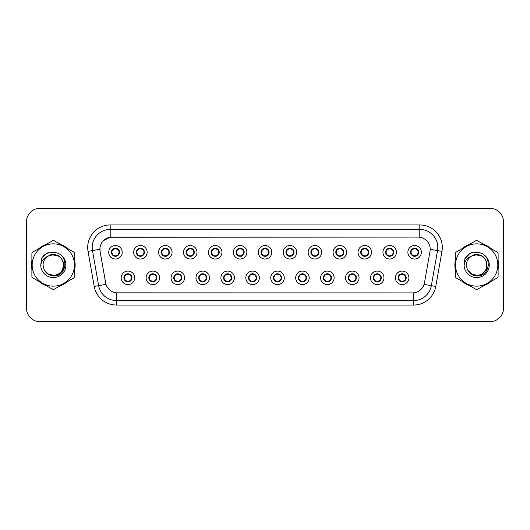 <?xml version="1.0" encoding="UTF-8"?>
<svg xmlns="http://www.w3.org/2000/svg" width="530" height="530" viewBox="0 0 530 530"><rect width="100%" height="100%" fill="white"/><g stroke="black" fill="none" stroke-linecap="round" stroke-linejoin="round"><path stroke-width="0.79" d="M159.609 277.826A6.751 6.751 0 0 1 152.859 284.577A6.751 6.751 0 0 1 146.108 277.826A6.751 6.751 0 0 1 152.859 271.075A6.751 6.751 0 0 1 159.609 277.826M148.811 277.826A4.048 4.048 0 0 0 152.859 281.874A4.048 4.048 0 0 0 156.913 277.826A4.048 4.048 0 0 0 152.859 273.778A4.048 4.048 0 0 0 148.811 277.826L150.381 280.436A3.597 3.597 0 0 1 150.381 275.216L148.851 277.826M184.539 277.826A6.751 6.751 0 0 1 177.788 284.577A6.751 6.751 0 0 1 171.038 277.826A6.751 6.751 0 0 1 177.788 271.075A6.751 6.751 0 0 1 184.539 277.826M173.741 277.826A4.048 4.048 0 0 0 177.788 281.874A4.048 4.048 0 0 0 181.843 277.826A4.048 4.048 0 0 0 177.788 273.778A4.048 4.048 0 0 0 173.741 277.826L175.311 280.436A3.597 3.597 0 0 1 175.311 275.216L173.78 277.826M209.469 277.826A6.751 6.751 0 0 1 202.718 284.577A6.751 6.751 0 0 1 195.968 277.826A6.751 6.751 0 0 1 202.718 271.075A6.751 6.751 0 0 1 209.469 277.826M198.671 277.826A4.048 4.048 0 0 0 202.718 281.874A4.048 4.048 0 0 0 206.773 277.826A4.048 4.048 0 0 0 202.718 273.778A4.048 4.048 0 0 0 198.671 277.826L200.241 280.436A3.597 3.597 0 0 1 200.241 275.216L198.71 277.826M234.399 277.826A6.751 6.751 0 0 1 227.648 284.577A6.751 6.751 0 0 1 220.897 277.826A6.751 6.751 0 0 1 227.648 271.075A6.751 6.751 0 0 1 234.399 277.826M223.6 277.826A4.048 4.048 0 0 0 227.648 281.874A4.048 4.048 0 0 0 231.703 277.826A4.048 4.048 0 0 0 227.648 273.778A4.048 4.048 0 0 0 223.6 277.826L225.17 280.436A3.597 3.597 0 0 1 225.17 275.216L223.64 277.826M259.329 277.826A6.751 6.751 0 0 1 252.578 284.577A6.751 6.751 0 0 1 245.827 277.826A6.751 6.751 0 0 1 252.578 271.075A6.751 6.751 0 0 1 259.329 277.826M248.53 277.826A4.048 4.048 0 0 0 252.578 281.874A4.048 4.048 0 0 0 256.633 277.826A4.048 4.048 0 0 0 252.578 273.778A4.048 4.048 0 0 0 248.53 277.826L250.1 280.436A3.597 3.597 0 0 1 250.1 275.216L248.57 277.826M284.259 277.826A6.751 6.751 0 0 1 277.508 284.577A6.751 6.751 0 0 1 270.757 277.826A6.751 6.751 0 0 1 277.508 271.075A6.751 6.751 0 0 1 284.259 277.826M273.46 277.826A4.048 4.048 0 0 0 277.508 281.874A4.048 4.048 0 0 0 281.562 277.826A4.048 4.048 0 0 0 277.508 273.778A4.048 4.048 0 0 0 273.46 277.826L275.03 280.436A3.597 3.597 0 0 1 275.03 275.216L273.5 277.826M309.189 277.826A6.751 6.751 0 0 1 302.438 284.577A6.751 6.751 0 0 1 295.687 277.826A6.751 6.751 0 0 1 302.438 271.075A6.751 6.751 0 0 1 309.189 277.826M298.39 277.826A4.048 4.048 0 0 0 302.438 281.874A4.048 4.048 0 0 0 306.492 277.826A4.048 4.048 0 0 0 302.438 273.778A4.048 4.048 0 0 0 298.39 277.826L299.96 280.436A3.597 3.597 0 0 1 299.96 275.216L298.43 277.826M334.119 277.826A6.751 6.751 0 0 1 327.368 284.577A6.751 6.751 0 0 1 320.617 277.826A6.751 6.751 0 0 1 327.368 271.075A6.751 6.751 0 0 1 334.119 277.826M323.32 277.826A4.048 4.048 0 0 0 327.368 281.874A4.048 4.048 0 0 0 331.422 277.826A4.048 4.048 0 0 0 327.368 273.778A4.048 4.048 0 0 0 323.32 277.826L324.89 280.436A3.597 3.597 0 0 1 324.89 275.216L323.36 277.826M359.048 277.826A6.751 6.751 0 0 1 352.298 284.577A6.751 6.751 0 0 1 345.547 277.826A6.751 6.751 0 0 1 352.298 271.075A6.751 6.751 0 0 1 359.048 277.826M348.25 277.826A4.048 4.048 0 0 0 352.298 281.874A4.048 4.048 0 0 0 356.352 277.826A4.048 4.048 0 0 0 352.298 273.778A4.048 4.048 0 0 0 348.25 277.826L349.82 280.436A3.597 3.597 0 0 1 349.82 275.216L348.29 277.826M383.978 277.826A6.751 6.751 0 0 1 377.227 284.577A6.751 6.751 0 0 1 370.483 277.826A6.751 6.751 0 0 1 377.227 271.075A6.751 6.751 0 0 1 383.978 277.826M373.18 277.826A4.048 4.048 0 0 0 377.227 281.874A4.048 4.048 0 0 0 381.282 277.826A4.048 4.048 0 0 0 377.227 273.778A4.048 4.048 0 0 0 373.18 277.826L374.75 280.436A3.597 3.597 0 0 1 374.75 275.216L373.219 277.826M408.908 277.826A6.751 6.751 0 0 1 402.157 284.577A6.751 6.751 0 0 1 395.413 277.826A6.751 6.751 0 0 1 402.157 271.075A6.751 6.751 0 0 1 408.908 277.826M398.109 277.826A4.048 4.048 0 0 0 402.157 281.874A4.048 4.048 0 0 0 406.212 277.826A4.048 4.048 0 0 0 402.157 273.778A4.048 4.048 0 0 0 398.109 277.826L399.68 280.436A3.597 3.597 0 0 1 399.68 275.216L398.149 277.826M134.68 277.826A6.751 6.751 0 0 1 127.929 284.577A6.751 6.751 0 0 1 121.178 277.826A6.751 6.751 0 0 1 127.929 271.075A6.751 6.751 0 0 1 134.68 277.826M123.881 277.826A4.048 4.048 0 0 0 127.929 281.874A4.048 4.048 0 0 0 131.983 277.826A4.048 4.048 0 0 0 127.929 273.778A4.048 4.048 0 0 0 123.881 277.826L125.451 280.436A3.597 3.597 0 0 1 125.451 275.216L123.914 277.826M147.148 252.267A6.751 6.751 0 0 1 140.397 259.018A6.751 6.751 0 0 1 133.646 252.267A6.751 6.751 0 0 1 140.397 245.516A6.751 6.751 0 0 1 147.148 252.267M136.343 252.267A4.048 4.048 0 0 0 140.397 256.315A4.048 4.048 0 0 0 144.445 252.267A4.048 4.048 0 0 0 140.397 248.212A4.048 4.048 0 0 0 136.343 252.267L137.919 254.877A3.597 3.597 0 0 1 137.919 249.65L136.382 252.273M172.078 252.267A6.751 6.751 0 0 1 165.327 259.018A6.751 6.751 0 0 1 158.576 252.267A6.751 6.751 0 0 1 165.327 245.516A6.751 6.751 0 0 1 172.078 252.267M161.272 252.267A4.048 4.048 0 0 0 165.327 256.315A4.048 4.048 0 0 0 169.375 252.267A4.048 4.048 0 0 0 165.327 248.212A4.048 4.048 0 0 0 161.272 252.267L162.849 254.877A3.597 3.597 0 0 1 162.849 249.65L161.312 252.273M197.008 252.267A6.751 6.751 0 0 1 190.257 259.018A6.751 6.751 0 0 1 183.506 252.267A6.751 6.751 0 0 1 190.257 245.516A6.751 6.751 0 0 1 197.008 252.267M186.202 252.267A4.048 4.048 0 0 0 190.257 256.315A4.048 4.048 0 0 0 194.305 252.267A4.048 4.048 0 0 0 190.257 248.212A4.048 4.048 0 0 0 186.202 252.267L187.779 254.877A3.597 3.597 0 0 1 187.779 249.65L186.242 252.273M221.938 252.267A6.751 6.751 0 0 1 215.187 259.018A6.751 6.751 0 0 1 208.436 252.267A6.751 6.751 0 0 1 215.187 245.516A6.751 6.751 0 0 1 221.938 252.267M211.132 252.267A4.048 4.048 0 0 0 215.187 256.315A4.048 4.048 0 0 0 219.234 252.267A4.048 4.048 0 0 0 215.187 248.212A4.048 4.048 0 0 0 211.132 252.267L212.709 254.877A3.597 3.597 0 0 1 212.709 249.65L211.172 252.273M246.867 252.267A6.751 6.751 0 0 1 240.117 259.018A6.751 6.751 0 0 1 233.366 252.267A6.751 6.751 0 0 1 240.117 245.516A6.751 6.751 0 0 1 246.867 252.267M236.062 252.267A4.048 4.048 0 0 0 240.117 256.315A4.048 4.048 0 0 0 244.164 252.267A4.048 4.048 0 0 0 240.117 248.212A4.048 4.048 0 0 0 236.062 252.267L237.639 254.877A3.597 3.597 0 0 1 237.639 249.65L236.102 252.273M271.797 252.267A6.751 6.751 0 0 1 265.046 259.018A6.751 6.751 0 0 1 258.296 252.267A6.751 6.751 0 0 1 265.046 245.516A6.751 6.751 0 0 1 271.797 252.267M260.992 252.267A4.048 4.048 0 0 0 265.046 256.315A4.048 4.048 0 0 0 269.094 252.267A4.048 4.048 0 0 0 265.046 248.212A4.048 4.048 0 0 0 260.992 252.267L262.569 254.877A3.597 3.597 0 0 1 262.569 249.65L261.032 252.273M296.727 252.267A6.751 6.751 0 0 1 289.976 259.018A6.751 6.751 0 0 1 283.225 252.267A6.751 6.751 0 0 1 289.976 245.516A6.751 6.751 0 0 1 296.727 252.267M285.922 252.267A4.048 4.048 0 0 0 289.976 256.315A4.048 4.048 0 0 0 294.024 252.267A4.048 4.048 0 0 0 289.976 248.212A4.048 4.048 0 0 0 285.922 252.267L287.498 254.877A3.597 3.597 0 0 1 287.498 249.65L285.962 252.273M321.657 252.267A6.751 6.751 0 0 1 314.906 259.018A6.751 6.751 0 0 1 308.155 252.267A6.751 6.751 0 0 1 314.906 245.516A6.751 6.751 0 0 1 321.657 252.267M310.858 252.267A4.048 4.048 0 0 0 314.906 256.315A4.048 4.048 0 0 0 318.954 252.267A4.048 4.048 0 0 0 314.906 248.212A4.048 4.048 0 0 0 310.858 252.267L312.428 254.877A3.597 3.597 0 0 1 312.435 249.65L310.891 252.273M346.587 252.267A6.751 6.751 0 0 1 339.836 259.018A6.751 6.751 0 0 1 333.085 252.267A6.751 6.751 0 0 1 339.836 245.516A6.751 6.751 0 0 1 346.587 252.267M335.788 252.267A4.048 4.048 0 0 0 339.836 256.315A4.048 4.048 0 0 0 343.884 252.267A4.048 4.048 0 0 0 339.836 248.212A4.048 4.048 0 0 0 335.788 252.267L337.358 254.877A3.597 3.597 0 0 1 337.365 249.65A3.597 3.597 0 0 0 336.232 252.267M371.517 252.267A6.751 6.751 0 0 1 364.766 259.018A6.751 6.751 0 0 1 358.015 252.267A6.751 6.751 0 0 1 364.766 245.516A6.751 6.751 0 0 1 371.517 252.267M360.718 252.267A4.048 4.048 0 0 0 364.766 256.315A4.048 4.048 0 0 0 368.814 252.267A4.048 4.048 0 0 0 364.766 248.212A4.048 4.048 0 0 0 360.718 252.267L362.288 254.877A3.597 3.597 0 0 1 362.295 249.65L360.751 252.273M396.447 252.267A6.751 6.751 0 0 1 389.696 259.018A6.751 6.751 0 0 1 382.945 252.267A6.751 6.751 0 0 1 389.696 245.516A6.751 6.751 0 0 1 396.447 252.267M385.648 252.267A4.048 4.048 0 0 0 389.696 256.315A4.048 4.048 0 0 0 393.744 252.267A4.048 4.048 0 0 0 389.696 248.212A4.048 4.048 0 0 0 385.648 252.267L387.218 254.877A3.597 3.597 0 0 1 387.225 249.65L385.681 252.273M421.376 252.267A6.751 6.751 0 0 1 414.626 259.018A6.751 6.751 0 0 1 407.875 252.267A6.751 6.751 0 0 1 414.626 245.516A6.751 6.751 0 0 1 421.376 252.267M410.578 252.267A4.048 4.048 0 0 0 414.626 256.315A4.048 4.048 0 0 0 418.673 252.267A4.048 4.048 0 0 0 414.626 248.212A4.048 4.048 0 0 0 410.578 252.267L412.148 254.877A3.597 3.597 0 0 1 412.154 249.65L410.611 252.273M122.218 252.267A6.751 6.751 0 0 1 115.467 259.018A6.751 6.751 0 0 1 108.716 252.267A6.751 6.751 0 0 1 115.467 245.516A6.751 6.751 0 0 1 122.218 252.267M111.413 252.267A4.048 4.048 0 0 0 115.467 256.315A4.048 4.048 0 0 0 119.515 252.267A4.048 4.048 0 0 0 115.467 248.212A4.048 4.048 0 0 0 111.413 252.267L112.989 254.877A3.597 3.597 0 0 1 112.989 249.65L111.452 252.273M100.077 251.359A12.15 12.15 0 0 1 112.042 237.102L418.044 237.102A12.15 12.15 0 0 1 430.009 251.359L424.457 282.861A12.15 12.15 0 0 1 412.492 292.898L117.6 292.898A12.15 12.15 0 0 1 105.636 282.861L100.077 251.359M31.886 260.873A21.823 21.823 0 0 0 31.886 269.127M39.028 281.496A21.823 21.823 0 0 0 46.176 285.624M60.46 285.624A21.823 21.823 0 0 0 67.608 281.496M74.75 269.127A21.823 21.823 0 0 0 74.75 260.873M455.25 260.873A21.823 21.823 0 0 0 455.25 269.127M462.392 281.496A21.823 21.823 0 0 0 469.54 285.624M483.824 285.624A21.823 21.823 0 0 0 490.972 281.496M498.114 269.127A21.823 21.823 0 0 0 498.114 260.873M412.446 292.898L116.388 292.845C111.227 292.11 107.749 289.294 105.96 284.391L100.037 251.359L99.984 247.45C101.151 241.819 104.556 238.414 110.2 237.235L417.998 237.102M103.476 240.594L110.2 237.235L110.2 229.45L419.8 229.45A18 18 0 0 1 437.528 250.577L431.341 285.677A18 18 0 0 1 413.612 300.55L116.388 300.55A18 18 0 0 1 98.659 285.677L92.472 250.577A18 18 0 0 1 110.2 229.45L110.2 224.952L419.8 224.952L419.8 237.228M117.554 292.898L116.388 292.845L116.388 305.048A22.498 22.498 0 0 1 94.234 286.458L88.04 251.359A22.498 22.498 0 0 1 110.2 224.952M94.234 286.458L105.94 284.312M105.662 283.239L105.589 282.861M99.852 249.272L92.472 250.577A18 18 0 0 1 92.2 247.45M67.608 248.504A21.823 21.823 0 0 0 60.46 244.376M46.176 244.376A21.823 21.823 0 0 0 39.028 248.504M490.972 248.504A21.823 21.823 0 0 0 483.824 244.376M469.54 244.376A21.823 21.823 0 0 0 462.392 248.504M503.5 221.798A13.502 13.502 0 0 0 489.998 208.303L40.002 208.303A13.502 13.502 0 0 0 26.5 221.798L26.5 308.202A13.502 13.502 0 0 0 40.002 321.697L489.998 321.697A13.502 13.502 0 0 0 503.5 308.202L503.5 221.798L503.5 308.202M26.5 221.798L26.5 308.202M489.998 208.303L40.002 208.303M40.002 321.697L489.998 321.697M119.064 252.267A3.597 3.597 0 0 1 117.945 254.877L119.475 252.267L117.945 249.656A3.597 3.597 0 0 1 119.064 252.267M116.381 248.782A3.597 3.597 0 0 1 116.408 248.789L116.593 248.378M113.963 248.994L115.295 248.331M115.62 248.669L116.964 248.994M116.163 248.278L115.845 248.683L117.945 249.656C119.422 251.399 119.422 253.135 117.945 254.877L116.408 255.738L116.593 256.156M116.163 256.255L115.971 255.831L116.408 255.738M115.971 255.831L116.043 256.275L115.971 255.831M116.971 255.533C115.838 255.904 114.831 255.904 113.963 255.533M114.772 256.255L115.083 255.844L114.334 256.156M114.772 248.278L114.957 248.702L112.989 249.656C111.505 251.392 111.505 253.135 112.989 254.877L114.52 255.738M114.957 248.702L114.884 248.259L114.957 248.702M128.624 281.814L128.439 281.39L130.406 280.436C131.891 278.7 131.891 276.958 130.406 275.216A3.597 3.597 0 0 1 130.406 280.443L131.944 277.819L130.406 275.216L128.876 274.354L129.062 273.937M127.014 281.304A3.597 3.597 0 0 1 126.981 281.298L126.796 281.715M129.433 281.099L128.101 281.755M127.776 281.423L126.431 281.099M127.233 281.814L127.551 281.404M127.233 273.838L127.425 274.262L125.451 275.216C123.974 276.952 123.974 278.694 125.451 280.436L127.544 281.404M127.544 274.248L127.352 273.818L127.551 274.242M126.425 274.553C127.558 274.189 128.565 274.189 129.433 274.553M128.624 273.838L128.313 274.248L128.512 273.818M128.876 274.354L128.313 274.248L128.505 273.818M128.505 281.834L128.439 281.39L128.512 281.834M143.994 252.267A3.597 3.597 0 0 1 142.875 254.877L144.405 252.267L142.875 249.656A3.597 3.597 0 0 1 143.994 252.267M141.311 248.782A3.597 3.597 0 0 1 141.338 248.789L141.523 248.378M138.893 248.994L140.225 248.331M140.549 248.669L141.894 248.994M141.093 248.278L140.775 248.683L142.875 249.656C144.352 251.399 144.352 253.135 142.875 254.877L141.338 255.738L141.523 256.156M141.093 256.255L140.9 255.831L141.338 255.738M140.9 255.831L140.973 256.275L140.9 255.831M141.901 255.533C140.768 255.904 139.761 255.904 138.893 255.533M139.701 256.255L140.013 255.844L139.264 256.156M139.701 248.278L139.887 248.702L137.919 249.656C136.435 251.392 136.435 253.135 137.919 254.877L139.45 255.738M139.887 248.702L139.814 248.259L139.887 248.702M168.924 252.267A3.597 3.597 0 0 1 167.805 254.877L169.335 252.267L167.805 249.656A3.597 3.597 0 0 1 168.924 252.267M166.241 248.782A3.597 3.597 0 0 1 166.268 248.789L166.453 248.378M163.823 248.994L165.155 248.331M165.479 248.669L166.824 248.994M166.022 248.278L165.704 248.683M166.022 256.255L165.83 255.831L167.805 254.877C169.282 253.135 169.282 251.399 167.805 249.656L165.711 248.683M165.711 255.844L165.903 256.275L165.704 255.844M166.831 255.533C165.698 255.904 164.691 255.904 163.823 255.533M164.631 256.255L164.943 255.844L164.744 256.275M164.631 248.278L164.817 248.702L162.849 249.656C161.365 251.392 161.365 253.135 162.849 254.877L164.943 255.844L164.75 256.275M164.75 248.259L164.817 248.702L164.744 248.259M193.854 252.267A3.597 3.597 0 0 1 192.734 254.877L194.265 252.267L192.734 249.656A3.597 3.597 0 0 1 193.854 252.267M191.171 248.782A3.597 3.597 0 0 1 191.198 248.789L191.383 248.378M188.753 248.994L190.084 248.331M190.409 248.669L191.754 248.994M190.952 248.278L190.634 248.683L192.734 249.656C194.212 251.399 194.212 253.135 192.734 254.877L191.198 255.738L191.383 256.156M190.952 256.255L190.76 255.831L191.198 255.738M190.76 255.831L190.833 256.275L190.76 255.831M191.761 255.533C190.628 255.904 189.621 255.904 188.753 255.533M189.561 256.255L189.873 255.844L189.124 256.156M189.561 248.278L189.747 248.702L187.779 249.656C186.295 251.392 186.295 253.135 187.779 254.877L189.309 255.738M189.747 248.702L189.674 248.259L189.747 248.702M218.784 252.267A3.597 3.597 0 0 1 217.664 254.877L219.195 252.267L217.664 249.656A3.597 3.597 0 0 1 218.784 252.267M216.101 248.782A3.597 3.597 0 0 1 216.127 248.789L216.313 248.378M213.683 248.994L215.014 248.331M215.339 248.669L216.684 248.994M215.882 248.278L215.564 248.683L217.664 249.656C219.142 251.399 219.142 253.135 217.664 254.877L216.127 255.738L216.313 256.156M215.882 256.255L215.69 255.831L216.127 255.738M215.69 255.831L215.763 256.275L215.69 255.831M216.69 255.533C215.558 255.904 214.551 255.904 213.683 255.533M214.491 256.255L214.802 255.844L214.054 256.156M214.491 248.278L214.677 248.702L212.709 249.656C211.225 251.392 211.225 253.135 212.709 254.877L214.239 255.738M214.677 248.702L214.604 248.259L214.677 248.702M153.554 281.814L153.369 281.39L155.336 280.436C156.82 278.7 156.82 276.958 155.336 275.216A3.597 3.597 0 0 1 155.336 280.443L156.873 277.819L155.336 275.216L153.806 274.354L153.992 273.937M151.944 281.304A3.597 3.597 0 0 1 151.911 281.298L151.726 281.715M154.362 281.099L153.031 281.755M152.706 281.423L151.361 281.099M152.163 281.814L152.481 281.404L150.381 280.436C148.903 278.694 148.903 276.952 150.381 275.216L151.911 274.354L151.726 273.937M152.163 273.838L152.355 274.262L151.911 274.354M152.355 274.262L152.282 273.818L152.355 274.262M151.355 274.553C152.488 274.189 153.495 274.189 154.362 274.553M153.554 273.838L153.243 274.248L153.442 273.818L153.243 274.242L153.806 274.354M153.369 281.39L153.442 281.834L153.369 281.39M178.484 281.814L178.299 281.39L180.266 280.436C181.75 278.7 181.75 276.958 180.266 275.216A3.597 3.597 0 0 1 180.266 280.443L181.803 277.819L180.266 275.216L178.736 274.354L178.921 273.937M176.874 281.304A3.597 3.597 0 0 1 176.841 281.298L176.656 281.715M179.292 281.099L177.961 281.755M177.636 281.423L176.291 281.099M177.093 281.814L177.411 281.404L175.311 280.436C173.833 278.694 173.833 276.952 175.311 275.216L176.841 274.354L176.656 273.937M177.093 273.838L177.285 274.262L176.841 274.354M177.285 274.262L177.212 273.818L177.285 274.262M176.285 274.553C177.417 274.189 178.424 274.189 179.292 274.553M178.484 273.838L178.173 274.248L178.371 273.818L178.173 274.242L178.736 274.354M178.299 281.39L178.371 281.834L178.299 281.39M203.414 281.814L203.228 281.39L205.196 280.436C206.68 278.7 206.68 276.958 205.196 275.216A3.597 3.597 0 0 1 205.196 280.443L206.733 277.819L205.196 275.216L203.666 274.354L203.851 273.937M201.804 281.304A3.597 3.597 0 0 1 201.778 281.298L201.592 281.715M204.222 281.099L202.891 281.755M202.566 281.423L201.221 281.099M202.023 281.814L202.341 281.404L200.241 280.436C198.763 278.694 198.763 276.952 200.241 275.216L201.778 274.354L201.592 273.937M202.023 273.838L202.215 274.262L201.778 274.354M202.215 274.262L202.142 273.818L202.215 274.262M201.215 274.553C202.347 274.189 203.354 274.189 204.222 274.553M203.414 273.838L203.103 274.248L203.301 273.818L203.103 274.242L203.666 274.354M203.228 281.39L203.301 281.834L203.228 281.39M74.75 267.696A21.598 21.598 0 0 0 74.75 262.304M66.369 247.788A21.598 21.598 0 0 0 61.699 245.092M44.937 245.092A21.598 21.598 0 0 0 40.273 247.788M31.886 262.304A21.598 21.598 0 0 0 31.886 267.696M65.124 264.152L65.011 265C64.534 267.67 63.236 269.849 61.116 271.539M58.327 256.017L51.032 254.546L44.54 258.209M40.273 282.212A21.598 21.598 0 0 0 44.937 284.908M61.699 284.908A21.598 21.598 0 0 0 66.369 282.212M498.114 267.696A21.598 21.598 0 0 0 498.114 262.304M489.727 247.788A21.598 21.598 0 0 0 485.063 245.092M468.301 245.092A21.598 21.598 0 0 0 463.631 247.788M455.25 262.304A21.598 21.598 0 0 0 455.25 267.696M488.481 264.152L488.368 265C487.898 267.67 486.6 269.849 484.473 271.539M481.69 256.017L474.39 254.546L467.897 258.209M463.631 282.212A21.598 21.598 0 0 0 468.301 284.908M485.063 284.908A21.598 21.598 0 0 0 489.727 282.212M63.6 264.629A10.289 10.289 0 0 0 48.17 256.096C43.129 259.68 41.85 264.311 44.321 269.982L44.46 270.227A10.289 10.289 0 0 0 53.318 275.289C66.588 275.931 66.588 254.069 53.318 254.711L48.17 256.096L53.318 254.711C66.588 254.069 66.588 275.931 53.318 275.289A10.289 10.289 0 0 0 63.607 265C62.997 258.753 59.565 255.321 53.318 254.711C66.588 254.069 66.588 275.931 53.318 275.289C66.588 275.931 66.588 254.069 53.318 254.711C66.588 254.069 66.588 275.931 53.318 275.289C66.588 275.931 66.588 254.069 53.318 254.711C66.588 254.069 66.588 275.931 53.318 275.289L48.177 273.911L44.46 270.227L48.177 273.911L53.318 275.289L48.177 273.911L44.46 270.227L48.177 273.911L53.318 275.289L48.177 273.911L44.46 270.227L48.177 273.911L53.318 275.289L48.177 273.911L44.46 270.227C46.428 273.699 49.383 275.587 53.318 275.885C67.078 277.038 69.225 255.115 55.961 252.704L49.581 252.154C46.024 253.247 43.347 255.414 41.539 258.653L40.75 265.272A12.574 12.574 0 0 0 53.318 277.574A12.574 12.574 0 0 0 55.961 252.704M53.318 286.147A21.147 21.147 0 0 0 74.472 265A21.147 21.147 0 0 0 53.318 243.853A21.147 21.147 0 0 0 32.171 265A21.147 21.147 0 0 0 53.318 286.147M53.318 289.3A24.3 24.3 0 0 0 54.113 289.287L73.955 277.833A24.3 24.3 0 0 0 74.75 276.455L74.75 253.545A24.3 24.3 0 0 0 73.955 252.167L54.113 240.713A24.3 24.3 0 0 0 52.523 240.713L32.688 252.167A24.3 24.3 0 0 0 31.886 253.545L31.886 276.455A24.3 24.3 0 0 0 32.688 277.833L52.523 289.287A24.3 24.3 0 0 0 53.318 289.3M40.75 265.272C41.479 260.839 43.95 257.779 48.17 256.096M49.502 252.174L46.627 253.413L41.539 258.653L46.627 253.413L49.502 252.174L46.627 253.413L41.552 258.627L46.627 253.413L49.502 252.174L46.627 253.413L41.552 258.627L46.627 253.413L49.502 252.174L46.627 253.413L41.539 258.653L46.627 253.413L49.581 252.154L44.957 254.559M486.957 264.629A10.289 10.289 0 0 0 471.534 256.096C466.493 259.68 465.208 264.311 467.679 269.982L467.818 270.227A10.289 10.289 0 0 0 476.682 275.289C489.952 275.931 489.952 254.069 476.682 254.711L471.534 256.096L476.682 254.711C489.952 254.069 489.952 275.931 476.682 275.289A10.289 10.289 0 0 0 486.964 265C486.354 258.753 482.929 255.321 476.682 254.711C489.952 254.069 489.952 275.931 476.682 275.289C489.952 275.931 489.952 254.069 476.682 254.711C489.952 254.069 489.952 275.931 476.682 275.289C489.952 275.931 489.952 254.069 476.682 254.711C489.952 254.069 489.952 275.931 476.682 275.289L471.534 273.911L467.818 270.227L471.534 273.911L476.682 275.289L471.534 273.911L467.818 270.227L471.534 273.911L476.682 275.289L471.534 273.911L467.818 270.227L471.534 273.911L476.682 275.289L471.534 273.911L467.818 270.227C469.785 273.699 472.74 275.587 476.682 275.885C490.435 277.038 492.582 255.115 479.319 252.704L472.939 252.154C469.388 253.247 466.705 255.414 464.903 258.653L464.108 265.272A12.574 12.574 0 0 0 476.682 277.574A12.574 12.574 0 0 0 479.319 252.704M476.682 286.147A21.147 21.147 0 0 0 497.829 265A21.147 21.147 0 0 0 476.682 243.853A21.147 21.147 0 0 0 455.528 265A21.147 21.147 0 0 0 476.682 286.147M476.682 289.3A24.3 24.3 0 0 0 477.477 289.287L497.312 277.833A24.3 24.3 0 0 0 498.114 276.455L498.114 253.545A24.3 24.3 0 0 0 497.312 252.167L477.477 240.713A24.3 24.3 0 0 0 475.887 240.713L456.045 252.167A24.3 24.3 0 0 0 455.25 253.545L455.25 276.455A24.3 24.3 0 0 0 456.045 277.833L475.887 289.287A24.3 24.3 0 0 0 476.682 289.3M464.108 265.272C464.837 260.839 467.314 257.779 471.534 256.096M472.866 252.174L469.991 253.413L464.903 258.653L469.991 253.413L472.866 252.174L469.991 253.413L464.916 258.627L469.991 253.413L472.866 252.174L469.991 253.413L464.916 258.627L469.991 253.413L472.866 252.174L469.991 253.413L464.903 258.653L469.991 253.413L472.939 252.154L468.315 254.559M243.714 252.267A3.597 3.597 0 0 1 242.594 254.877L244.125 252.267L242.594 249.656A3.597 3.597 0 0 1 243.714 252.267M241.031 248.782A3.597 3.597 0 0 1 241.064 248.789L241.249 248.378M238.613 248.994L239.944 248.331M240.269 248.669L241.614 248.994M240.812 248.278L240.494 248.683L242.594 249.656C244.072 251.399 244.072 253.135 242.594 254.877L241.064 255.738L241.249 256.156M240.812 256.255L240.62 255.831L241.064 255.738M240.62 255.831L240.693 256.275L240.62 255.831M241.62 255.533C240.487 255.904 239.481 255.904 238.613 255.533M239.421 256.255L239.732 255.844L238.984 256.156M239.421 248.278L239.606 248.702L237.639 249.656C236.155 251.392 236.155 253.135 237.639 254.877L239.169 255.738M239.606 248.702L239.534 248.259L239.606 248.702M268.644 252.267A3.597 3.597 0 0 1 267.524 254.877L269.055 252.267L267.524 249.656A3.597 3.597 0 0 1 268.644 252.267M265.961 248.782A3.597 3.597 0 0 1 265.994 248.789L266.179 248.378M263.543 248.994L264.874 248.331M265.199 248.669L266.544 248.994M265.742 248.278L265.424 248.683L267.524 249.656C269.002 251.399 269.002 253.135 267.524 254.877L265.994 255.738L266.179 256.156M265.742 256.255L265.55 255.831L265.994 255.738M265.55 255.831L265.623 256.275L265.55 255.831M266.55 255.533C265.417 255.904 264.41 255.904 263.543 255.533M264.351 256.255L264.662 255.844L263.913 256.156M264.351 248.278L264.536 248.702L262.569 249.656C261.085 251.392 261.085 253.135 262.569 254.877L264.099 255.738M264.536 248.702L264.463 248.259L264.536 248.702M293.574 252.267A3.597 3.597 0 0 1 292.454 254.877L293.991 252.267L292.454 249.656A3.597 3.597 0 0 1 293.574 252.267M290.89 248.782A3.597 3.597 0 0 1 290.924 248.789L291.109 248.378M288.472 248.994L289.804 248.331M290.129 248.669L291.474 248.994M290.672 248.278L290.354 248.683M290.672 256.255L290.48 255.831L292.454 254.877C293.931 253.135 293.931 251.399 292.454 249.656L290.36 248.683M290.36 255.844L290.553 256.275L290.354 255.844M291.48 255.533C290.347 255.904 289.34 255.904 288.472 255.533M289.281 256.255L289.592 255.844L289.393 256.275M289.281 248.278L289.466 248.702L287.498 249.656C286.014 251.392 286.014 253.135 287.498 254.877L289.592 255.844L289.4 256.275M289.4 248.259L289.466 248.702L289.393 248.259M228.344 281.814L228.158 281.39L230.126 280.436C231.61 278.7 231.61 276.958 230.126 275.216A3.597 3.597 0 0 1 230.126 280.443L231.663 277.819L230.126 275.216L228.596 274.354L228.781 273.937M226.734 281.304A3.597 3.597 0 0 1 226.707 281.298L226.522 281.715M229.152 281.099L227.82 281.755M227.496 281.423L226.151 281.099M226.953 281.814L227.271 281.404L225.17 280.436C223.693 278.694 223.693 276.952 225.17 275.216L226.707 274.354L226.522 273.937M226.953 273.838L227.145 274.262L226.707 274.354M227.145 274.262L227.072 273.818L227.145 274.262M226.144 274.553C227.277 274.189 228.284 274.189 229.152 274.553M228.344 273.838L228.032 274.248L228.231 273.818L228.032 274.242L228.596 274.354M228.158 281.39L228.231 281.834L228.158 281.39M253.274 281.814L253.088 281.39L255.056 280.436C256.54 278.7 256.54 276.958 255.056 275.216A3.597 3.597 0 0 1 255.056 280.443L256.593 277.819L255.056 275.216L253.525 274.354L253.711 273.937M251.882 281.814L252.075 281.39L251.637 281.298A3.597 3.597 0 0 1 251.637 281.298L251.452 281.715M254.082 281.099L252.75 281.755M252.426 281.423L251.081 281.099M252.194 281.404L252.002 281.834L252.201 281.404M251.882 273.838L252.075 274.262L250.1 275.216C248.623 276.952 248.623 278.694 250.1 280.436L251.637 281.298M252.194 274.248L252.002 273.818L252.201 274.242M251.074 274.553C252.207 274.189 253.214 274.189 254.082 274.553M253.274 273.838L252.962 274.248L253.161 273.818M253.525 274.354L252.962 274.248L253.154 273.818M253.154 281.834L253.088 281.39L253.161 281.834M278.204 281.814L278.018 281.39L279.986 280.436C281.47 278.7 281.47 276.958 279.986 275.216A3.597 3.597 0 0 1 279.986 280.443L281.523 277.819L279.986 275.216L278.455 274.354L278.641 273.937M276.594 281.304A3.597 3.597 0 0 1 276.567 281.298L276.382 281.715M279.012 281.099L277.68 281.755M277.356 281.423L276.011 281.099M276.812 281.814L277.13 281.404L275.03 280.436C273.553 278.694 273.553 276.952 275.03 275.216L276.567 274.354L276.382 273.937M276.812 273.838L277.005 274.262L276.567 274.354M277.005 274.262L276.932 273.818L277.005 274.262M276.004 274.553C277.137 274.189 278.144 274.189 279.012 274.553M278.204 273.838L277.892 274.248L278.091 273.818L277.892 274.242L278.455 274.354M278.018 281.39L278.091 281.834L278.018 281.39M318.503 252.267A3.597 3.597 0 0 1 317.384 254.877L318.921 252.267L317.384 249.656A3.597 3.597 0 0 1 318.503 252.267M315.82 248.782A3.597 3.597 0 0 1 315.853 248.789L316.039 248.378M313.402 248.994L314.734 248.331M315.065 248.669L316.403 248.994M315.602 248.278L315.284 248.683L317.384 249.656C318.861 251.399 318.861 253.135 317.384 254.877L315.853 255.738L316.039 256.156M315.602 256.255L315.41 255.831L315.853 255.738M315.41 255.831L315.482 256.275L315.41 255.831M316.41 255.533C315.277 255.904 314.27 255.904 313.402 255.533M314.21 256.255L314.522 255.844L313.773 256.156M314.21 248.278L314.396 248.702L312.428 249.656C310.944 251.392 310.944 253.135 312.428 254.877L313.959 255.738M314.396 248.702L314.323 248.259L314.396 248.702M343.433 252.267A3.597 3.597 0 0 1 342.314 254.877L343.851 252.267L342.314 249.656A3.597 3.597 0 0 1 343.433 252.267M340.75 248.782A3.597 3.597 0 0 1 340.783 248.789L340.969 248.378M338.332 248.994L339.664 248.331M339.995 248.669L341.333 248.994M340.532 248.278L340.214 248.683L342.314 249.656C343.791 251.399 343.791 253.135 342.314 254.877L340.783 255.738L340.969 256.156M340.532 256.255L340.339 255.831L340.783 255.738M340.339 255.831L340.412 256.275L340.339 255.831M341.34 255.533C340.207 255.904 339.2 255.904 338.332 255.533M339.14 256.255L339.452 255.844L338.703 256.156M339.14 248.278L339.326 248.702L337.358 249.656C335.874 251.392 335.874 253.135 337.358 254.877L338.889 255.738M339.326 248.702L339.253 248.259L339.326 248.702M337.358 249.656L335.821 252.273M368.363 252.267A3.597 3.597 0 0 1 367.244 254.877L368.781 252.267L367.244 249.656A3.597 3.597 0 0 1 368.363 252.267M365.68 248.782A3.597 3.597 0 0 1 365.713 248.789L365.899 248.378M363.262 248.994L364.594 248.331M364.925 248.669L366.263 248.994M365.462 248.278L365.143 248.683L367.244 249.656C368.721 251.399 368.721 253.135 367.244 254.877L365.713 255.738L365.899 256.156M365.462 256.255L365.269 255.831L365.713 255.738M365.269 255.831L365.342 256.275L365.269 255.831M366.27 255.533C365.137 255.904 364.13 255.904 363.262 255.533M364.07 256.255L364.382 255.844L363.633 256.156M364.07 248.278L364.256 248.702L362.288 249.656C360.804 251.392 360.804 253.135 362.288 254.877L363.818 255.738M364.256 248.702L364.183 248.259L364.256 248.702M393.293 252.267A3.597 3.597 0 0 1 392.173 254.877L393.71 252.267L392.173 249.656A3.597 3.597 0 0 1 393.293 252.267M390.61 248.782A3.597 3.597 0 0 1 390.643 248.789L390.829 248.378M388.192 248.994L389.524 248.331M389.855 248.669L391.193 248.994M390.391 248.278L390.073 248.683L392.173 249.656C393.651 251.399 393.651 253.135 392.173 254.877L390.643 255.738L390.829 256.156M390.391 256.255L390.199 255.831L390.643 255.738M390.199 255.831L390.272 256.275L390.199 255.831M391.2 255.533C390.067 255.904 389.06 255.904 388.192 255.533M389 256.255L389.311 255.844L388.563 256.156M389 248.278L389.186 248.702L387.218 249.656C385.734 251.392 385.734 253.135 387.218 254.877L388.748 255.738M389.186 248.702L389.113 248.259L389.186 248.702M418.223 252.267A3.597 3.597 0 0 1 417.103 254.877L418.64 252.267L417.103 249.656A3.597 3.597 0 0 1 418.223 252.267M415.546 248.782A3.597 3.597 0 0 1 415.573 248.789L415.758 248.378M413.122 248.994L414.453 248.331M414.785 248.669L416.123 248.994M415.321 248.278L415.01 248.683L415.209 248.259M415.321 256.255L415.129 255.831L417.103 254.877C418.581 253.135 418.581 251.399 417.103 249.656L415.01 248.683M415.01 255.844L415.209 256.275M416.13 255.533C414.997 255.904 413.996 255.904 413.122 255.533M413.93 256.255L414.241 255.844L414.043 256.275M413.93 248.278L414.115 248.702L412.148 249.656C410.664 251.392 410.664 253.135 412.148 254.877L414.241 255.844L414.049 256.275M414.049 248.259L414.115 248.702L414.043 248.259M303.133 281.814L302.948 281.39L304.916 280.436C306.4 278.7 306.4 276.958 304.916 275.216A3.597 3.597 0 0 1 304.916 280.443L306.453 277.819L304.916 275.216L303.385 274.354L303.571 273.937M301.524 281.304A3.597 3.597 0 0 1 301.497 281.298L301.312 281.715M303.942 281.099L302.61 281.755M302.285 281.423L300.941 281.099M301.742 281.814L302.06 281.404L299.96 280.436C298.483 278.694 298.483 276.952 299.96 275.216L301.497 274.354L301.312 273.937M301.742 273.838L301.934 274.262L301.497 274.354M301.934 274.262L301.861 273.818L301.934 274.262M300.934 274.553C302.067 274.189 303.074 274.189 303.942 274.553M303.133 273.838L302.822 274.248L303.021 273.818L302.822 274.242L303.385 274.354M302.948 281.39L303.021 281.834L302.948 281.39M328.063 281.814L327.878 281.39L329.845 280.436C331.329 278.7 331.329 276.958 329.845 275.216A3.597 3.597 0 0 1 329.845 280.443L331.382 277.819L329.845 275.216L328.315 274.354L328.501 273.937M326.453 281.304A3.597 3.597 0 0 1 326.427 281.298L326.241 281.715M328.872 281.099L327.54 281.755M327.215 281.423L325.87 281.099M326.672 281.814L326.99 281.404L324.89 280.436C323.413 278.694 323.413 276.952 324.89 275.216L326.427 274.354L326.241 273.937M326.672 273.838L326.864 274.262L326.427 274.354M326.864 274.262L326.791 273.818L326.864 274.262M325.864 274.553C326.997 274.189 328.004 274.189 328.872 274.553M328.063 273.838L327.752 274.248L327.951 273.818L327.752 274.242L328.315 274.354M327.878 281.39L327.951 281.834L327.878 281.39M353 281.814L352.808 281.39L354.775 280.436C356.259 278.7 356.259 276.958 354.775 275.216A3.597 3.597 0 0 1 354.775 280.443L356.312 277.819L354.775 275.216L353.245 274.354L353.43 273.937M351.383 281.304A3.597 3.597 0 0 1 351.357 281.298L351.171 281.715M353.801 281.099L352.47 281.755M352.145 281.423L350.8 281.099M351.602 281.814L351.92 281.404L349.82 280.436C348.342 278.694 348.342 276.952 349.82 275.216L351.357 274.354L351.171 273.937M351.602 273.838L351.794 274.262L351.357 274.354M351.794 274.262L351.721 273.818L351.794 274.262M350.794 274.553C351.927 274.189 352.934 274.189 353.801 274.553M353 273.838L352.682 274.248L352.881 273.818L352.682 274.242L353.245 274.354M352.808 281.39L352.881 281.834L352.808 281.39M377.93 281.814L377.738 281.39L379.712 280.436C381.189 278.7 381.189 276.958 379.712 275.216A3.597 3.597 0 0 1 379.705 280.443L381.242 277.819L379.712 275.216L378.175 274.354L378.36 273.937M376.532 281.814L376.724 281.39L376.287 281.298A3.597 3.597 0 0 1 376.287 281.298L376.101 281.715M378.731 281.099L377.4 281.755M377.075 281.423L375.73 281.099M376.843 281.404L376.651 281.834L376.85 281.404M376.532 273.838L376.724 274.262L374.75 275.216C373.272 276.952 373.272 278.694 374.75 280.436L376.287 281.298M376.843 274.248L376.651 273.818L376.85 274.242M375.724 274.553C376.856 274.189 377.863 274.189 378.731 274.553M377.93 273.838L377.612 274.248L377.81 273.818M378.175 274.354L377.612 274.248L377.804 273.818M377.804 281.834L377.738 281.39L377.81 281.834M402.86 273.838L402.667 274.262L404.642 275.216C406.119 276.958 406.119 278.7 404.642 280.436L406.172 277.819L404.642 275.216A3.597 3.597 0 0 1 404.635 280.443A3.597 3.597 0 0 0 405.761 277.826M401.243 281.304A3.597 3.597 0 0 1 401.217 281.298L401.031 281.715M403.661 281.099L402.33 281.755M402.005 281.423L400.66 281.099M401.462 281.814L401.78 281.404L399.68 280.436C398.202 278.694 398.202 276.952 399.68 275.216L401.217 274.354L401.031 273.937M401.462 273.838L401.654 274.262L401.217 274.354M401.654 274.262L401.581 273.818L401.654 274.262M400.654 274.553C401.786 274.189 402.793 274.189 403.661 274.553M402.667 274.262L402.74 273.818L402.667 274.262M402.86 281.814L402.667 281.39L404.642 280.436M402.667 281.39L402.74 281.834L402.667 281.39M419.8 224.952A22.498 22.498 0 0 1 441.96 251.359L435.766 286.458A22.498 22.498 0 0 1 413.612 305.048L116.388 305.048M413.612 292.851L413.612 305.048M424.079 284.398L435.766 286.458M430.194 249.285L441.96 251.359M88.04 251.359L92.472 250.577M111.863 252.267A3.597 3.597 0 0 1 112.989 249.65M114.52 248.789L114.334 248.378M131.533 277.826A3.597 3.597 0 0 1 130.406 280.443M126.981 274.354L126.796 273.937M128.876 281.298L129.062 281.715M136.793 252.267A3.597 3.597 0 0 1 137.919 249.65M139.45 248.789L139.264 248.378M161.723 252.267A3.597 3.597 0 0 1 162.849 249.65M166.268 255.738L166.453 256.156M164.38 248.789L164.194 248.378M164.38 255.738L164.194 256.156M186.653 252.267A3.597 3.597 0 0 1 187.779 249.65M189.309 248.789L189.124 248.378M211.583 252.267A3.597 3.597 0 0 1 212.709 249.65M214.239 248.789L214.054 248.378M156.463 277.826A3.597 3.597 0 0 1 155.336 280.443M153.806 281.298L153.992 281.715M181.393 277.826A3.597 3.597 0 0 1 180.266 280.443M178.736 281.298L178.921 281.715M206.322 277.826A3.597 3.597 0 0 1 205.196 280.443M203.666 281.298L203.851 281.715M236.512 252.267A3.597 3.597 0 0 1 237.639 249.65M239.169 248.789L238.984 248.378M261.442 252.267A3.597 3.597 0 0 1 262.569 249.65M264.099 248.789L263.913 248.378M286.372 252.267A3.597 3.597 0 0 1 287.498 249.65M290.924 255.738L291.109 256.156M289.029 248.789L288.843 248.378M289.029 255.738L288.843 256.156M231.252 277.826A3.597 3.597 0 0 1 230.126 280.443M228.596 281.298L228.781 281.715M256.182 277.826A3.597 3.597 0 0 1 255.056 280.443M251.637 274.354L251.452 273.937M253.525 281.298L253.711 281.715M281.112 277.826A3.597 3.597 0 0 1 279.986 280.443M278.455 281.298L278.641 281.715M311.302 252.267A3.597 3.597 0 0 1 312.435 249.65M313.959 248.789L313.773 248.378M338.889 248.789L338.703 248.378M361.162 252.267A3.597 3.597 0 0 1 362.295 249.65M363.818 248.789L363.633 248.378M386.092 252.267A3.597 3.597 0 0 1 387.225 249.65M388.748 248.789L388.563 248.378M411.028 252.267A3.597 3.597 0 0 1 412.154 249.65M415.573 255.738L415.758 256.156M413.678 248.789L413.493 248.378M413.678 255.738L413.493 256.156M306.042 277.826A3.597 3.597 0 0 1 304.916 280.443M303.385 281.298L303.571 281.715M330.972 277.826A3.597 3.597 0 0 1 329.845 280.443M328.315 281.298L328.501 281.715M355.902 277.826A3.597 3.597 0 0 1 354.775 280.443M353.245 281.298L353.43 281.715M380.832 277.826A3.597 3.597 0 0 1 379.705 280.443M376.287 274.354L376.101 273.937M378.175 281.298L378.36 281.715M403.105 281.298L403.29 281.715M403.105 274.354L403.29 273.937M415.202 248.259L415.003 248.683M415.003 255.844L415.202 256.275"/></g></svg>

